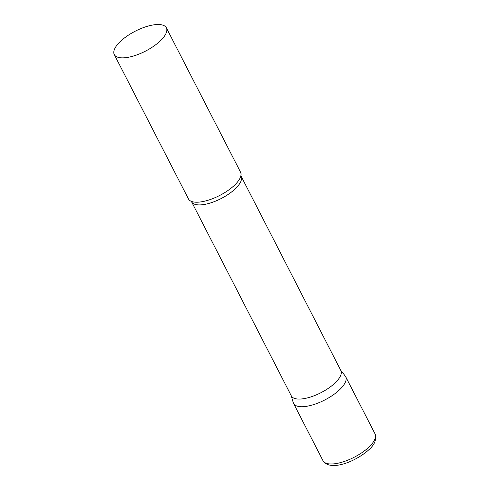<?xml version="1.0" encoding="UTF-8"?>
<svg xmlns="http://www.w3.org/2000/svg" width="490" height="490" viewBox="0 0 490 490"><rect width="100%" height="100%" fill="white"/><g stroke="black" fill="none" stroke-linecap="round" stroke-linejoin="round"><path stroke-width="0.73" d="M375.071 433.92L345.64 376.663A29.277 11.203 152.8 0 1 339.233 390.071A29.277 11.203 152.8 0 1 312.467 404.961A29.277 11.203 152.8 0 1 293.559 403.429L322.99 460.686A29.277 11.203 152.8 0 0 341.898 462.223A29.277 11.203 152.8 0 0 368.658 447.333A29.277 11.203 152.8 0 0 375.071 433.92C376.779 439.426 374.66 444.755 368.701 449.894C355.856 461.537 330.193 471.937 322.99 460.686M241.056 176.351A27.814 10.645 -27.2 0 1 228.695 194.065A27.814 10.645 -27.2 0 1 199.344 204.918A27.814 10.645 -27.2 0 1 191.578 201.782L291.354 395.938A27.814 10.645 -27.2 0 0 299.127 399.074A27.814 10.645 -27.2 0 0 328.478 388.221A27.814 10.645 -27.2 0 0 340.832 370.507L240.872 175.726M291.176 395.589L293.259 402.664A29.277 11.203 -27.2 0 0 301.742 406.731A29.277 11.203 -27.2 0 0 333.47 394.726A29.277 11.203 -27.2 0 0 345.199 375.971L340.654 370.158M114.274 54.568L188.46 198.922A29.277 11.203 -27.2 0 0 191.461 201.408A29.277 11.203 -27.2 0 0 196.637 202.223A29.277 11.203 -27.2 0 0 223.618 193.299A29.277 11.203 -27.2 0 0 240.811 176.045A29.277 11.203 -27.2 0 0 240.541 172.155L166.355 27.801A29.277 11.203 -27.2 0 0 158.172 24.5A29.277 11.203 -27.2 0 0 127.278 35.923A29.277 11.203 -27.2 0 0 114.274 54.568A29.277 11.203 -27.2 0 0 122.451 57.869A29.277 11.203 -27.2 0 0 153.346 46.446A29.277 11.203 -27.2 0 0 166.355 27.801M191.578 201.782L191.174 201.268"/></g></svg>
